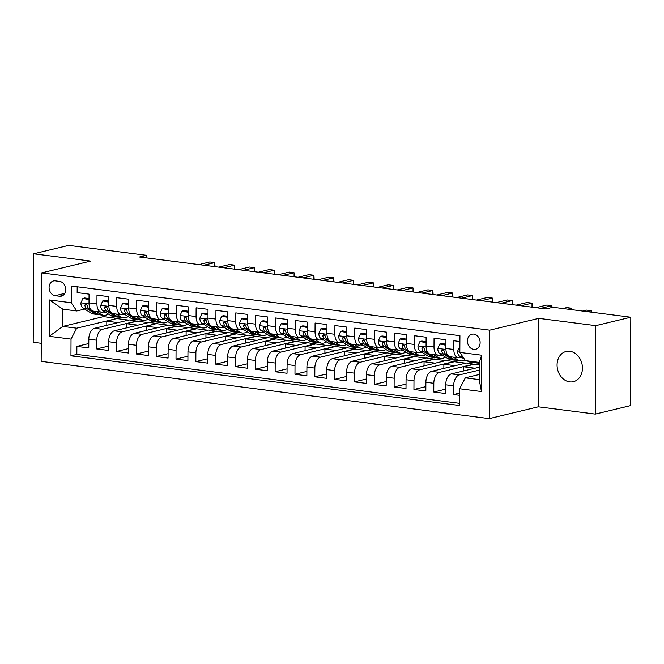 <?xml version="1.0" encoding="UTF-8"?>
<svg xmlns="http://www.w3.org/2000/svg" width="664" height="664" viewBox="0 0 664 664"><rect width="100%" height="100%" fill="white"/><g stroke="black" fill="none" stroke-linecap="round" stroke-linejoin="round"><path stroke-width="1" d="M569.836 351.281A15.538 12.508 -103.5 0 0 566.126 351.48A15.538 12.508 -103.5 0 0 557.196 367.242A15.538 12.508 -103.5 0 0 569.679 381.891A15.538 12.508 -103.5 0 0 573.397 381.692A15.538 12.508 -103.5 0 0 582.32 365.922A15.538 12.508 -103.5 0 0 569.836 351.281M473.822 334.108A7.769 6.25 -103.5 0 0 471.963 334.208A7.769 6.25 -103.5 0 0 467.498 342.093A7.769 6.25 -103.5 0 0 473.739 349.413A7.769 6.25 -103.5 0 0 475.598 349.314A7.769 6.25 -103.5 0 0 480.064 341.429A7.769 6.25 -103.5 0 0 473.822 334.108M595.301 414.112L595.766 325.642L538.761 318.355L538.296 406.824L595.301 414.112L630.335 405.687L630.8 317.218L552.979 307.266L545.974 308.951L139.515 257.001L146.52 255.316L68.699 245.373L33.665 253.797L33.2 342.267L41.251 343.296M538.296 406.824L489.252 418.627L41.16 361.357L41.616 272.887L489.717 330.157L489.252 418.627M459.895 341.528L453.869 340.757L453.827 349.488L445.893 348.467A9.711 5.511 97.3 0 0 450.267 356.759L458.201 357.772A9.711 5.511 -82.7 0 1 453.827 349.488M445.893 348.467L445.942 339.744L434.048 338.225L433.999 346.948L426.072 345.936A9.711 5.511 97.3 0 0 430.446 354.219L438.373 355.232A9.711 5.511 -82.7 0 1 433.999 346.948M426.072 345.936L426.114 337.212L414.22 335.685L414.17 344.417L406.243 343.404A9.711 5.511 97.3 0 0 410.618 351.688L418.544 352.7A9.711 5.511 -82.7 0 1 414.17 344.417M406.243 343.404L406.285 334.673L394.391 333.154L394.341 341.885L386.415 340.864A9.711 5.511 97.3 0 0 390.789 349.156L398.715 350.169A9.711 5.511 -82.7 0 1 394.341 341.885M386.415 340.864L386.456 332.141L374.562 330.622L374.521 339.346L366.586 338.333A9.711 5.511 97.3 0 0 370.96 346.616L378.895 347.629A9.711 5.511 -82.7 0 1 374.521 339.346M366.586 338.333L366.636 329.61L354.734 328.082L354.692 336.814L346.757 335.801A9.711 5.511 97.3 0 0 351.132 344.085L359.066 345.097A9.711 5.511 -82.7 0 1 354.692 336.814M346.757 335.801L346.807 327.07L334.913 325.551L334.863 334.282L326.929 333.27A9.711 5.511 97.3 0 0 331.303 341.553L339.238 342.566A9.711 5.511 -82.7 0 1 334.863 334.282M326.929 333.27L326.978 324.538L315.085 323.019L315.035 331.743L307.108 330.73A9.711 5.511 97.3 0 0 311.482 339.013L319.409 340.034A9.711 5.511 -82.7 0 1 315.035 331.743M307.108 330.73L307.15 322.007L295.256 320.488L295.206 329.211L287.28 328.199A9.711 5.511 97.3 0 0 291.654 336.482L299.58 337.495A9.711 5.511 -82.7 0 1 295.206 329.211M287.28 328.199L287.321 319.467L275.427 317.948L275.386 326.68L267.451 325.667A9.711 5.511 97.3 0 0 271.825 333.95L279.76 334.963A9.711 5.511 -82.7 0 1 275.386 326.68M267.451 325.667L267.492 316.935L255.598 315.417L255.557 324.14L247.622 323.127A9.711 5.511 97.3 0 0 251.996 331.411L259.931 332.432A9.711 5.511 -82.7 0 1 255.557 324.14M247.622 323.127L247.672 314.404L235.77 312.885L235.728 321.608L227.793 320.596A9.711 5.511 97.3 0 0 232.168 328.879L240.102 329.892A9.711 5.511 -82.7 0 1 235.728 321.608M227.793 320.596L227.843 311.864L215.949 310.345L215.9 319.077L207.973 318.064A9.711 5.511 97.3 0 0 212.347 326.348L220.274 327.36A9.711 5.511 -82.7 0 1 215.9 319.077M207.973 318.064L208.015 309.333L196.121 307.814L196.071 316.537L188.144 315.524A9.711 5.511 97.3 0 0 192.518 323.808L200.445 324.829A9.711 5.511 -82.7 0 1 196.071 316.537M188.144 315.524L188.186 306.801L176.292 305.282L176.242 314.006L168.316 312.993A9.711 5.511 97.3 0 0 172.69 321.276L180.616 322.289A9.711 5.511 -82.7 0 1 176.242 314.006M168.316 312.993L168.357 304.261L156.463 302.743L156.422 311.474L148.487 310.462A9.711 5.511 97.3 0 0 152.861 318.745L160.796 319.757A9.711 5.511 -82.7 0 1 156.422 311.474M148.487 310.462L148.537 301.73L136.635 300.211L136.593 308.934L128.658 307.922A9.711 5.511 97.3 0 0 133.032 316.205L140.967 317.226A9.711 5.511 -82.7 0 1 136.593 308.934M128.658 307.922L128.708 299.198L116.806 297.679L116.764 306.403L108.83 305.39A9.711 5.511 97.3 0 0 113.204 313.674L121.138 314.686A9.711 5.511 -82.7 0 1 116.764 306.403M108.83 305.39L108.879 296.659L96.985 295.14L96.936 303.871A9.711 5.511 97.3 0 0 101.31 312.155A9.711 5.511 97.3 0 0 102.488 312.088L104.48 311.607M126.625 327.858L126.641 323.708L137.157 321.177L129.223 319.923L94.471 328.29A9.711 5.511 97.3 0 0 88.818 339.196L88.769 347.928L76.875 346.409L88.793 343.537M137.157 320.936L102.405 329.303A9.711 5.511 97.3 0 0 96.745 340.217L96.703 348.94L108.622 346.077M96.703 348.94L108.597 350.459L108.639 341.736A9.711 5.511 97.3 0 1 114.299 330.821L149.051 322.455L156.986 323.476L122.226 331.834L114.299 330.821M166.274 332.921L166.299 328.771L176.807 326.248L168.88 324.995L134.128 333.353A9.711 5.511 97.3 0 0 128.467 344.267L128.426 352.999L116.524 351.472L128.451 348.608M186.103 335.461L186.127 331.311L196.635 328.78L188.709 327.526L153.948 335.893A9.711 5.511 97.3 0 0 148.296 346.799L148.255 355.531L136.352 354.012L148.271 351.14M205.931 337.993L205.956 333.843L216.464 331.311L208.537 330.058L173.777 338.424A9.711 5.511 97.3 0 0 168.125 349.339L168.075 358.062L156.181 356.543L168.1 353.68M225.76 340.524L225.777 336.374L236.293 333.851L228.358 332.598L193.606 340.956A9.711 5.511 97.3 0 0 187.953 351.87L187.904 360.602L176.01 359.075L187.929 356.211M245.589 343.064L245.605 338.914L256.121 336.382L248.187 335.129L213.434 343.495A9.711 5.511 97.3 0 0 207.782 354.402L207.732 363.133L195.838 361.614L207.757 358.743M265.409 345.595L265.434 341.445L275.942 338.914L268.015 337.661L233.263 346.027A9.711 5.511 97.3 0 0 227.603 356.942L227.561 365.665L215.667 364.146L227.586 361.282M285.238 348.127L285.263 343.977L295.771 341.454L287.844 340.2L253.092 348.558A9.711 5.511 97.3 0 0 247.431 359.473L247.39 368.205L235.488 366.677L247.406 363.814M305.067 350.667L305.091 346.517L315.599 343.985L307.673 342.732L272.912 351.098A9.711 5.511 97.3 0 0 267.26 362.004L267.219 370.736L255.316 369.217L267.235 366.345M324.895 353.198L324.92 349.048L335.428 346.517L327.493 345.263L292.741 353.63A9.711 5.511 97.3 0 0 287.089 364.544L287.039 373.268L275.145 371.749L287.064 368.877M344.724 355.73L344.74 351.58L355.257 349.056L347.322 347.803L312.57 356.161A9.711 5.511 97.3 0 0 306.917 367.076L306.868 375.807L294.974 374.28L306.892 371.417M364.553 358.269L364.569 354.119L375.085 351.588L367.151 350.335L332.398 358.701A9.711 5.511 97.3 0 0 326.746 369.607L326.696 378.339L314.802 376.82L326.721 373.948M384.373 360.801L384.398 356.651L394.906 354.119L386.979 352.866L352.227 361.233A9.711 5.511 97.3 0 0 346.567 372.147L346.525 380.87L334.631 379.351L346.55 376.48M404.202 363.332L404.227 359.183L414.734 356.659L406.808 355.406L372.056 363.764A9.711 5.511 97.3 0 0 366.395 374.679L366.354 383.41L354.452 381.883L366.37 379.019M424.03 365.872L424.055 361.722L434.563 359.191L426.637 357.938L391.876 366.304A9.711 5.511 97.3 0 0 386.224 377.21L386.182 385.942L374.28 384.423L386.199 381.551M443.859 368.404L443.884 364.254L454.392 361.722L446.457 360.469L411.705 368.835A9.711 5.511 97.3 0 0 406.053 379.75L406.003 388.473L394.109 386.954L406.028 384.082M463.688 370.935L463.704 366.785L474.221 364.262L466.286 363.009L431.534 371.367A9.711 5.511 97.3 0 0 425.881 382.281L425.831 391.005L413.938 389.486L425.856 386.622M479.25 367.192L451.362 373.898A9.711 5.511 97.3 0 0 445.702 384.813L445.66 393.544L433.766 392.026L445.685 389.154M458.201 357.772A9.711 5.511 -82.7 0 0 459.38 357.697L461.372 357.224M438.373 355.232A9.711 5.511 -82.7 0 0 439.551 355.165L441.543 354.684M418.544 352.7A9.711 5.511 -82.7 0 0 419.731 352.634L421.715 352.152M398.715 350.169A9.711 5.511 -82.7 0 0 399.902 350.094L401.894 349.621M378.895 347.629A9.711 5.511 -82.7 0 0 380.074 347.562L382.066 347.081M359.066 345.097A9.711 5.511 -82.7 0 0 360.245 345.031L362.237 344.55M339.238 342.566A9.711 5.511 -82.7 0 0 340.416 342.491L342.408 342.018M319.409 340.034A9.711 5.511 -82.7 0 0 320.587 339.96L322.579 339.478M299.58 337.495A9.711 5.511 -82.7 0 0 300.767 337.428L302.759 336.947M279.76 334.963A9.711 5.511 -82.7 0 0 280.938 334.897L282.93 334.415M259.931 332.432A9.711 5.511 -82.7 0 0 261.11 332.357L263.102 331.875M240.102 329.892A9.711 5.511 -82.7 0 0 241.281 329.825L243.273 329.344M220.274 327.36A9.711 5.511 -82.7 0 0 221.452 327.294L223.444 326.812M200.445 324.829A9.711 5.511 -82.7 0 0 201.632 324.754L203.616 324.273M180.616 322.289A9.711 5.511 -82.7 0 0 181.803 322.223L183.795 321.741M160.796 319.757A9.711 5.511 -82.7 0 0 161.975 319.691L163.966 319.21M140.967 317.226A9.711 5.511 -82.7 0 0 142.146 317.151L144.138 316.678M121.138 314.686A9.711 5.511 -82.7 0 0 122.317 314.62L124.309 314.138M55.187 295.679L59.552 296.235A7.528 6.059 -103.5 0 0 61.354 296.144A7.528 6.059 -103.5 0 0 65.678 288.5A7.528 6.059 -103.5 0 0 59.627 281.411L55.27 280.855A7.528 6.059 -103.5 0 0 53.469 280.947A7.528 6.059 -103.5 0 0 49.144 288.583A7.528 6.059 -103.5 0 0 55.187 295.679L64.815 293.363M479.209 374.504L465.306 377.849L479.184 379.625L479.275 362.411L465.389 360.635L459.837 352.418L459.928 335.685L71.314 286.01L71.222 302.751L76.775 310.968L84.652 309.075M459.837 352.418L481.649 355.207L481.458 391.553L459.646 388.764L459.563 405.505L70.948 355.829L71.031 339.096L49.219 336.308L49.41 299.962L71.222 302.751M479.234 370.122L459.289 374.919L451.362 373.898M474.221 364.021L439.468 372.379L431.534 371.367M454.392 361.482L419.64 369.848L411.705 368.835M434.563 358.95L399.811 367.317L391.876 366.304M414.734 356.419L379.982 364.777L372.056 363.764M394.906 353.879L360.154 362.245L352.227 361.233M375.085 351.347L340.325 359.714L332.398 358.701M355.257 348.816L320.504 357.174L312.57 356.161M335.428 346.284L300.676 354.642L292.741 353.63M315.599 343.744L280.847 352.111L272.912 351.098M295.771 341.213L261.018 349.571L253.092 348.558M275.95 338.681L241.19 347.04L233.263 346.027M256.121 336.142L221.361 344.508L213.434 343.495M236.293 333.61L201.541 341.968L193.606 340.956M216.464 331.079L181.712 339.437L173.777 338.424M196.635 328.539L161.883 336.905L153.948 335.893M176.807 326.007L142.054 334.365L134.128 333.353M76.875 346.409L76.833 354.418L459.571 403.338M459.289 374.919A9.711 5.511 -82.7 0 0 453.636 385.825L453.595 394.557L459.612 395.329M433.766 392.026L433.808 383.294A9.711 5.511 -82.7 0 1 439.468 372.379M413.938 389.486L413.979 380.762A9.711 5.511 -82.7 0 1 419.64 369.848M394.109 386.954L394.159 378.223A9.711 5.511 -82.7 0 1 399.811 367.317M374.28 384.423L374.33 375.691A9.711 5.511 -82.7 0 1 379.982 364.777M354.452 381.883L354.501 373.16A9.711 5.511 -82.7 0 1 360.154 362.245M334.631 379.351L334.673 370.62A9.711 5.511 -82.7 0 1 340.325 359.714M314.802 376.82L314.844 368.088A9.711 5.511 -82.7 0 1 320.504 357.174M294.974 374.28L295.015 365.557A9.711 5.511 -82.7 0 1 300.676 354.642M275.145 371.749L275.195 363.025A9.711 5.511 -82.7 0 1 280.847 352.111M255.316 369.217L255.366 360.486A9.711 5.511 -82.7 0 1 261.018 349.571M235.488 366.677L235.537 357.954A9.711 5.511 -82.7 0 1 241.19 347.04M215.667 364.146L215.709 355.423A9.711 5.511 -82.7 0 1 221.361 344.508M195.838 361.614L195.88 352.883A9.711 5.511 -82.7 0 1 201.541 341.968M176.01 359.075L176.051 350.351A9.711 5.511 -82.7 0 1 181.712 339.437M156.181 356.543L156.231 347.82A9.711 5.511 -82.7 0 1 161.883 336.905M136.352 354.012L136.402 345.28A9.711 5.511 -82.7 0 1 142.054 334.365M116.524 351.472L116.573 342.748A9.711 5.511 -82.7 0 1 122.226 331.834M77.182 286.765L77.157 292.608L89.051 294.127L89.009 302.859A9.711 5.511 97.3 0 0 93.383 311.142L101.31 312.155M76.775 310.968L62.897 309.192L62.806 326.406L76.692 328.182L71.031 339.096M103.46 315.267L103.451 316.628L62.806 326.406L49.219 336.308M103.451 316.628L117.329 318.405L76.692 328.182M595.766 325.642L630.8 317.218M538.761 318.355L489.717 330.157M41.616 272.887L90.669 261.085L33.665 253.797M146.503 257.898L146.52 255.316M106.796 325.318L106.813 321.168L117.329 318.405M117.329 318.645L128.575 320.081M137.157 321.177L148.404 322.613M146.453 330.39L146.47 326.24L156.986 323.476M156.978 323.708L168.233 325.152M176.807 326.248L188.053 327.684M196.635 328.78L207.882 330.216M216.464 331.311L227.71 332.755M236.293 333.851L247.539 335.287M256.121 336.382L267.368 337.818M275.942 338.914L287.197 340.358M295.771 341.454L307.017 342.89M315.599 343.985L326.846 345.421M335.428 346.517L346.674 347.961M355.257 349.056L366.503 350.492M375.085 351.588L386.332 353.024M394.906 354.119L406.161 355.564M414.734 356.659L425.981 358.095M434.563 359.191L445.81 360.627M454.392 361.722L465.638 363.158M474.221 364.262L479.259 364.901M76.833 354.418L70.948 355.829M106.813 321.168L118.067 322.613M453.595 394.557L459.621 393.105M126.641 323.708L137.896 325.144M146.47 326.24L157.717 327.676M166.299 328.771L177.545 330.216M186.127 331.311L197.374 332.747M205.956 333.843L217.203 335.278M225.777 336.374L237.031 337.818M245.605 338.914L256.852 340.35M265.434 341.445L276.68 342.881M285.263 343.977L296.509 345.421M305.091 346.517L316.338 347.953M324.92 349.048L336.167 350.484M344.74 351.58L355.995 353.024M364.569 354.119L375.816 355.555M384.398 356.651L395.644 358.087M404.227 359.183L415.473 360.627M424.055 361.722L435.302 363.158M443.884 364.254L455.13 365.69M463.704 366.785L474.959 368.221M459.646 388.764L465.306 377.849M62.897 309.192L49.41 299.962M481.649 355.207L479.275 362.411M481.458 391.553L479.184 379.625M89.026 299.622L82.9 298.41L80.892 302.942A6.433 3.652 97.3 0 0 82.909 307.988L91.142 313.093A18.575 10.541 97.3 0 0 93.69 314.014L97.459 314.495A18.575 10.541 97.3 0 0 98.662 314.528M96.504 311.541L101.061 314.363A18.575 10.541 97.3 0 0 103.601 315.284A18.575 10.541 97.3 0 0 108.39 314.031M103.078 311.947A15.421 8.748 97.3 0 0 103.999 312.155A15.421 8.748 97.3 0 0 105.352 312.146M89.026 298.526L84.718 297.97L82.9 298.41M214.762 266.621L214.787 262.595L203.856 265.226M215.028 266.654L214.787 262.595L209.832 261.965L198.901 264.596M91.698 310.412L89.059 308.777A6.433 3.652 -82.7 0 1 87.2 305.473L85.731 303.921L84.826 305.174A6.433 3.652 97.3 0 0 86.677 308.469L94.91 313.574A18.575 10.541 97.3 0 0 97.459 314.495M103.601 315.284L99.832 314.802A18.575 10.541 -82.7 0 1 97.293 313.881L92.412 310.86M87.108 305.125A3.279 1.859 -82.7 0 1 86.843 304.685L84.826 305.174M108.846 302.153L102.729 300.941L100.72 305.473A6.433 3.652 97.3 0 0 102.737 310.52L110.971 315.624A18.575 10.541 97.3 0 0 113.519 316.554L117.287 317.035A18.575 10.541 97.3 0 0 118.491 317.068M116.333 314.072L120.881 316.894A18.575 10.541 97.3 0 0 123.429 317.815A18.575 10.541 97.3 0 0 128.218 316.562M122.906 314.479A15.421 8.748 97.3 0 0 123.828 314.686A15.421 8.748 97.3 0 0 125.172 314.678M108.855 301.058L104.547 300.51L102.729 300.941M234.591 269.152L234.616 265.127L223.685 267.758M234.857 269.186L234.616 265.127L229.661 264.496L218.722 267.127M111.527 312.943L108.879 311.308A6.433 3.652 -82.7 0 1 107.028 308.013L105.559 306.453L104.646 307.706A6.433 3.652 97.3 0 0 106.506 311.001L114.739 316.106A18.575 10.541 97.3 0 0 117.287 317.035M123.429 317.815L119.661 317.334A18.575 10.541 -82.7 0 1 117.121 316.413L112.241 313.391M106.929 307.656A3.279 1.859 -82.7 0 1 106.663 307.224L104.646 307.706M128.675 304.685L122.558 303.481L120.549 308.005A6.433 3.652 97.3 0 0 122.566 313.059L130.8 318.164A18.575 10.541 97.3 0 0 133.348 319.085L137.108 319.567A18.575 10.541 97.3 0 0 138.32 319.6M136.161 316.612L140.71 319.425A18.575 10.541 97.3 0 0 143.258 320.355A18.575 10.541 97.3 0 0 148.047 319.093M142.735 317.01A15.421 8.748 97.3 0 0 143.656 317.218A15.421 8.748 97.3 0 0 145.001 317.209M128.683 303.589L124.375 303.041L122.558 303.481M254.42 271.692L254.445 267.667L243.505 270.298M254.686 271.725L254.445 267.667L249.481 267.028L238.55 269.659M131.347 315.483L128.708 313.84A6.433 3.652 -82.7 0 1 126.857 310.544L125.388 308.992L124.475 310.237A6.433 3.652 97.3 0 0 126.334 313.541L134.568 318.645A18.575 10.541 97.3 0 0 137.108 319.567M143.258 320.355L139.49 319.874A18.575 10.541 -82.7 0 1 136.942 318.944L132.07 315.923M126.758 310.196A3.279 1.859 -82.7 0 1 126.492 309.756L124.475 310.237M148.504 307.224L142.378 306.013L140.378 310.544A6.433 3.652 97.3 0 0 142.387 315.591L150.628 320.695A18.575 10.541 97.3 0 0 153.168 321.617L156.936 322.098A18.575 10.541 97.3 0 0 158.14 322.131M155.99 319.143L160.539 321.965A18.575 10.541 97.3 0 0 163.087 322.887A18.575 10.541 97.3 0 0 167.876 321.633M162.564 319.55A15.421 8.748 97.3 0 0 163.485 319.757A15.421 8.748 97.3 0 0 164.83 319.749M148.512 306.129L144.204 305.573L142.378 306.013M274.249 274.224L274.265 270.198L263.334 272.829M274.506 274.257L274.265 270.198L269.31 269.567L258.379 272.198M151.176 318.014L148.537 316.379A6.433 3.652 -82.7 0 1 146.686 313.076L145.217 311.524L144.304 312.777A6.433 3.652 97.3 0 0 146.155 316.072L154.397 321.177A18.575 10.541 97.3 0 0 156.936 322.098M163.087 322.887L159.318 322.405A18.575 10.541 -82.7 0 1 156.77 321.484L151.898 318.463M146.586 312.727A3.279 1.859 -82.7 0 1 146.321 312.287L144.304 312.777M168.332 309.756L162.207 308.544L160.198 313.076A6.433 3.652 97.3 0 0 162.215 318.122L170.449 323.227A18.575 10.541 97.3 0 0 172.997 324.156L176.765 324.638A18.575 10.541 97.3 0 0 177.969 324.671M175.819 321.675L180.367 324.497A18.575 10.541 97.3 0 0 182.915 325.418A18.575 10.541 97.3 0 0 187.696 324.165M182.384 322.082A15.421 8.748 97.3 0 0 183.314 322.289A15.421 8.748 97.3 0 0 184.658 322.281M168.341 308.66L164.033 308.113L162.207 308.544M294.077 276.755L294.094 272.73L283.163 275.361M294.335 276.788L294.094 272.73L289.139 272.099L278.208 274.73M171.005 320.546L168.365 318.911A6.433 3.652 -82.7 0 1 166.515 315.616L165.045 314.055L164.132 315.309A6.433 3.652 97.3 0 0 165.983 318.604L174.217 323.708A18.575 10.541 97.3 0 0 176.765 324.638M182.915 325.418L179.147 324.937A18.575 10.541 -82.7 0 1 176.599 324.015L171.727 320.994M166.415 315.259A3.279 1.859 -82.7 0 1 166.149 314.827L164.132 315.309M188.161 312.287L182.036 311.084L180.027 315.607A6.433 3.652 97.3 0 0 182.044 320.662L190.278 325.767A18.575 10.541 97.3 0 0 192.826 326.688L196.594 327.169A18.575 10.541 97.3 0 0 197.797 327.203M195.648 324.215L200.196 327.028A18.575 10.541 97.3 0 0 202.736 327.958A18.575 10.541 97.3 0 0 207.525 326.696M202.213 324.613A15.421 8.748 97.3 0 0 203.142 324.82A15.421 8.748 97.3 0 0 204.487 324.812M188.161 311.192L183.862 310.644L182.036 311.084M313.906 279.295L313.923 275.269L302.991 277.901M314.163 279.328L313.923 275.269L308.967 274.63L298.036 277.262M190.834 323.086L188.194 321.442A6.433 3.652 -82.7 0 1 186.335 318.147L184.866 316.595L183.961 317.84A6.433 3.652 97.3 0 0 185.812 321.144L194.046 326.248A18.575 10.541 97.3 0 0 196.594 327.169M202.736 327.958L198.976 327.476A18.575 10.541 -82.7 0 1 196.428 326.547L191.547 323.526M186.244 317.799A3.279 1.859 -82.7 0 1 185.978 317.359L183.961 317.84M207.99 314.827L201.864 313.615L199.856 318.147A6.433 3.652 97.3 0 0 201.873 323.194L210.106 328.298A18.575 10.541 97.3 0 0 212.654 329.219L216.422 329.701A18.575 10.541 97.3 0 0 217.626 329.734M215.468 326.746L220.025 329.568A18.575 10.541 97.3 0 0 222.564 330.489A18.575 10.541 97.3 0 0 227.354 329.236M222.042 327.153A15.421 8.748 97.3 0 0 222.963 327.36A15.421 8.748 97.3 0 0 224.316 327.352M207.99 313.732L203.682 313.176L201.864 313.615M333.726 281.827L333.751 277.801L322.82 280.432M333.992 281.86L333.751 277.801L328.796 277.17L317.857 279.801M210.662 325.617L208.015 323.982A6.433 3.652 -82.7 0 1 206.164 320.679L204.695 319.127L203.79 320.38A6.433 3.652 97.3 0 0 205.641 323.675L213.874 328.78A18.575 10.541 97.3 0 0 216.422 329.701M222.564 330.489L218.796 330.008A18.575 10.541 -82.7 0 1 216.256 329.087L211.376 326.065M206.072 320.33A3.279 1.859 -82.7 0 1 205.807 319.89L203.79 320.38M227.81 317.359L221.693 316.147L219.684 320.679A6.433 3.652 97.3 0 0 221.701 325.725L229.935 330.83A18.575 10.541 97.3 0 0 232.483 331.759L236.251 332.241A18.575 10.541 97.3 0 0 237.455 332.266M235.297 329.278L239.845 332.1A18.575 10.541 97.3 0 0 242.393 333.021A18.575 10.541 97.3 0 0 247.182 331.768M241.87 329.684A15.421 8.748 97.3 0 0 242.792 329.892A15.421 8.748 97.3 0 0 244.136 329.883M227.818 316.263L223.511 315.715L221.693 316.147M353.555 284.358L353.58 280.332L342.649 282.964M353.821 284.391L353.58 280.332L348.625 279.702L337.685 282.333M230.491 328.149L227.843 326.514A6.433 3.652 -82.7 0 1 225.992 323.219L224.523 321.658L223.61 322.911A6.433 3.652 97.3 0 0 225.469 326.207L233.703 331.311A18.575 10.541 97.3 0 0 236.251 332.241M242.393 333.021L238.625 332.539A18.575 10.541 -82.7 0 1 236.077 331.618L231.205 328.597M225.893 322.862A3.279 1.859 -82.7 0 1 225.627 322.43L223.61 322.911M247.639 319.89L241.522 318.687L239.513 323.21A6.433 3.652 97.3 0 0 241.53 328.265L249.764 333.369A18.575 10.541 97.3 0 0 252.303 334.291L256.072 334.772A18.575 10.541 97.3 0 0 257.283 334.805M255.125 331.817L259.674 334.631A18.575 10.541 97.3 0 0 262.222 335.561A18.575 10.541 97.3 0 0 267.011 334.299M261.699 332.216A15.421 8.748 97.3 0 0 262.62 332.423A15.421 8.748 97.3 0 0 263.965 332.415M247.647 318.795L243.339 318.247L241.522 318.687M373.384 286.898L373.409 282.872L362.469 285.503M373.649 286.931L373.409 282.872L368.445 282.233L357.514 284.864M250.311 330.689L247.672 329.045A6.433 3.652 -82.7 0 1 245.821 325.75L244.352 324.198L243.439 325.443A6.433 3.652 97.3 0 0 245.29 328.746L253.532 333.851A18.575 10.541 97.3 0 0 256.072 334.772M262.222 335.561L258.454 335.079A18.575 10.541 -82.7 0 1 255.906 334.15L251.033 331.128M245.721 325.401A3.279 1.859 -82.7 0 1 245.456 324.962L243.439 325.443M267.467 322.43L261.342 321.218L259.342 325.75A6.433 3.652 97.3 0 0 261.35 330.796L269.592 335.901A18.575 10.541 97.3 0 0 272.132 336.822L275.9 337.304A18.575 10.541 97.3 0 0 277.104 337.337M274.954 334.349L279.502 337.171A18.575 10.541 97.3 0 0 282.051 338.092A18.575 10.541 97.3 0 0 286.84 336.839M281.528 334.747A15.421 8.748 97.3 0 0 282.449 334.963A15.421 8.748 97.3 0 0 283.794 334.955M267.476 321.334L263.168 320.778L261.342 321.218M393.212 289.429L393.229 285.404L382.298 288.035M393.47 289.462L393.229 285.404L388.274 284.773L377.343 287.404M270.14 333.22L267.501 331.585A6.433 3.652 -82.7 0 1 265.65 328.282L264.181 326.729L263.268 327.983A6.433 3.652 97.3 0 0 265.119 331.278L273.352 336.382A18.575 10.541 97.3 0 0 275.9 337.304M282.051 338.092L278.282 337.611A18.575 10.541 -82.7 0 1 275.734 336.689L270.862 333.668M265.55 327.933A3.279 1.859 -82.7 0 1 265.285 327.493L263.268 327.983M287.296 324.962L281.171 323.75L279.162 328.282A6.433 3.652 97.3 0 0 281.179 333.328L289.413 338.433A18.575 10.541 97.3 0 0 291.961 339.362L295.729 339.843A18.575 10.541 97.3 0 0 296.933 339.868M294.783 336.88L299.331 339.702A18.575 10.541 97.3 0 0 301.879 340.624A18.575 10.541 97.3 0 0 306.66 339.37M301.348 337.287A15.421 8.748 97.3 0 0 302.278 337.495A15.421 8.748 97.3 0 0 303.622 337.486M287.304 323.866L282.997 323.318L281.171 323.75M413.041 291.961L413.058 287.935L402.127 290.566M413.298 291.994L413.058 287.935L408.103 287.304L397.172 289.936M289.969 335.752L287.329 334.116A6.433 3.652 -82.7 0 1 285.478 330.821L284.001 329.261L283.096 330.514A6.433 3.652 97.3 0 0 284.947 333.809L293.181 338.914A18.575 10.541 97.3 0 0 295.729 339.843M301.879 340.624L298.111 340.142A18.575 10.541 -82.7 0 1 295.563 339.221L290.691 336.2M285.379 330.464A3.279 1.859 -82.7 0 1 285.113 330.033L283.096 330.514M307.125 327.493L300.999 326.29L298.991 330.813A6.433 3.652 97.3 0 0 301.008 335.868L309.241 340.972A18.575 10.541 97.3 0 0 311.789 341.894L315.558 342.375A18.575 10.541 97.3 0 0 316.761 342.408M314.603 339.42L319.16 342.234A18.575 10.541 97.3 0 0 321.7 343.163A18.575 10.541 97.3 0 0 326.489 341.902M321.177 339.819A15.421 8.748 97.3 0 0 322.106 340.026A15.421 8.748 97.3 0 0 323.451 340.018M307.125 326.397L302.817 325.85L300.999 326.29M432.862 294.501L432.886 290.475L421.955 293.106M433.127 294.534L432.886 290.475L427.931 289.836L417 292.467M309.797 338.291L307.158 336.648A6.433 3.652 -82.7 0 1 305.299 333.353L303.83 331.801L302.925 333.046A6.433 3.652 97.3 0 0 304.776 336.349L313.01 341.454A18.575 10.541 97.3 0 0 315.558 342.375M321.7 343.163L317.931 342.682A18.575 10.541 -82.7 0 1 315.392 341.752L310.511 338.731M305.208 333.004A3.279 1.859 -82.7 0 1 304.942 332.564L302.925 333.046M326.954 330.033L320.828 328.821L318.82 333.353A6.433 3.652 97.3 0 0 320.837 338.399L329.07 343.504A18.575 10.541 97.3 0 0 331.618 344.425L335.386 344.906A18.575 10.541 97.3 0 0 336.59 344.94M334.432 341.952L338.989 344.774A18.575 10.541 97.3 0 0 341.528 345.695A18.575 10.541 97.3 0 0 346.317 344.442M341.005 342.35A15.421 8.748 97.3 0 0 341.927 342.566A15.421 8.748 97.3 0 0 343.28 342.549M326.954 328.929L322.646 328.381L320.828 328.821M452.69 297.032L452.715 293.007L441.784 295.638M452.956 297.065L452.715 293.007L447.76 292.376L436.821 295.007M329.626 340.823L326.978 339.188A6.433 3.652 -82.7 0 1 325.128 335.884L323.658 334.332L322.754 335.586A6.433 3.652 97.3 0 0 324.605 338.881L332.838 343.985A18.575 10.541 97.3 0 0 335.386 344.906M341.528 345.695L337.76 345.214A18.575 10.541 -82.7 0 1 335.22 344.292L330.34 341.271M325.036 335.536A3.279 1.859 -82.7 0 1 324.762 335.096L322.754 335.586M346.774 332.564L340.657 331.353L338.648 335.884A6.433 3.652 97.3 0 0 340.665 340.931L348.899 346.035A18.575 10.541 97.3 0 0 351.447 346.965L355.207 347.446A18.575 10.541 97.3 0 0 356.419 347.471M354.261 344.483L358.809 347.305A18.575 10.541 97.3 0 0 361.357 348.226A18.575 10.541 97.3 0 0 366.146 346.973M360.834 344.89A15.421 8.748 97.3 0 0 361.755 345.097A15.421 8.748 97.3 0 0 363.1 345.089M346.782 331.469L342.475 330.913L340.657 331.353M472.519 299.564L472.544 295.538L461.604 298.169M472.785 299.597L472.544 295.538L467.58 294.907L456.649 297.538M349.447 343.354L346.807 341.719A6.433 3.652 -82.7 0 1 344.956 338.424L343.487 336.864L342.574 338.117A6.433 3.652 97.3 0 0 344.433 341.412L352.667 346.517A18.575 10.541 97.3 0 0 355.207 347.446M361.357 348.226L357.589 347.745A18.575 10.541 -82.7 0 1 355.041 346.824L350.169 343.803M344.857 338.067A3.279 1.859 -82.7 0 1 344.591 337.636L342.574 338.117M366.603 335.096L360.477 333.892L358.477 338.416A6.433 3.652 97.3 0 0 360.494 343.471L368.727 348.575A18.575 10.541 97.3 0 0 371.267 349.496L375.036 349.978A18.575 10.541 97.3 0 0 376.239 350.011M374.089 347.023L378.638 349.837A18.575 10.541 97.3 0 0 381.186 350.758A18.575 10.541 97.3 0 0 385.975 349.505M380.663 347.421A15.421 8.748 97.3 0 0 381.584 347.629A15.421 8.748 97.3 0 0 382.929 347.621M366.611 334L362.303 333.452L360.477 333.892M492.348 302.103L492.373 298.078L481.433 300.709M492.613 302.137L492.373 298.078L487.409 297.439L476.478 300.07M369.275 345.894L366.636 344.251A6.433 3.652 -82.7 0 1 364.785 340.956L363.316 339.404L362.403 340.649A6.433 3.652 97.3 0 0 364.254 343.952L372.496 349.056A18.575 10.541 97.3 0 0 375.036 349.978M381.186 350.758L377.418 350.277A18.575 10.541 -82.7 0 1 374.869 349.355L369.997 346.334M364.685 340.607A3.279 1.859 -82.7 0 1 364.42 340.167L362.403 340.649M386.431 337.636L380.306 336.424L378.297 340.956A6.433 3.652 97.3 0 0 380.314 346.002L388.556 351.107A18.575 10.541 97.3 0 0 391.096 352.028L394.864 352.509A18.575 10.541 97.3 0 0 396.068 352.542M393.918 349.554L398.466 352.376A18.575 10.541 97.3 0 0 401.014 353.298A18.575 10.541 97.3 0 0 405.795 352.044M400.483 349.953A15.421 8.748 97.3 0 0 401.413 350.169A15.421 8.748 97.3 0 0 402.757 350.152M386.44 336.532L382.132 335.984L380.306 336.424M512.176 304.635L512.193 300.609L501.262 303.24M512.434 304.668L512.193 300.609L507.238 299.979L496.307 302.61M389.104 348.426L386.465 346.791A6.433 3.652 -82.7 0 1 384.614 343.487L383.145 341.935L382.232 343.188A6.433 3.652 97.3 0 0 384.082 346.483L392.316 351.588A18.575 10.541 97.3 0 0 394.864 352.509M401.014 353.298L397.246 352.816A18.575 10.541 -82.7 0 1 394.698 351.895L389.826 348.866M384.514 343.139A3.279 1.859 -82.7 0 1 384.248 342.699L382.232 343.188M406.26 340.167L400.135 338.955L398.126 343.487A6.433 3.652 97.3 0 0 400.143 348.534L408.377 353.638A18.575 10.541 97.3 0 0 410.925 354.559L414.693 355.041A18.575 10.541 97.3 0 0 415.896 355.074M413.747 352.086L418.295 354.908A18.575 10.541 97.3 0 0 420.843 355.829A18.575 10.541 97.3 0 0 425.624 354.576M420.312 352.493A15.421 8.748 97.3 0 0 421.242 352.7A15.421 8.748 97.3 0 0 422.586 352.692M406.268 339.072L401.961 338.515L400.135 338.955M532.005 307.166L532.022 303.141L521.091 305.772M532.262 307.2L532.022 303.141L527.067 302.51L516.135 305.141M408.933 350.957L406.293 349.322A6.433 3.652 -82.7 0 1 404.442 346.027L402.965 344.467L402.06 345.72A6.433 3.652 97.3 0 0 403.911 349.015L412.145 354.119A18.575 10.541 97.3 0 0 414.693 355.041M420.843 355.829L417.075 355.348A18.575 10.541 -82.7 0 1 414.527 354.427L409.647 351.405M404.343 345.67A3.279 1.859 -82.7 0 1 404.077 345.238L402.06 345.72M426.089 342.699L419.963 341.495L417.955 346.019A6.433 3.652 97.3 0 0 419.972 351.073L428.205 356.178A18.575 10.541 97.3 0 0 430.753 357.099L434.522 357.581A18.575 10.541 97.3 0 0 435.725 357.614M433.567 354.618L438.124 357.439A18.575 10.541 97.3 0 0 440.664 358.361A18.575 10.541 97.3 0 0 445.453 357.107M440.141 355.024A15.421 8.748 97.3 0 0 441.07 355.232A15.421 8.748 97.3 0 0 442.415 355.223M426.089 341.603L421.781 341.055L419.963 341.495M551.842 307.54L551.85 305.681L540.919 308.312M552.174 307.465L551.85 305.681L546.895 305.042L535.964 307.673M428.761 353.497L426.122 351.854A6.433 3.652 -82.7 0 1 424.263 348.558L422.794 346.998L421.889 348.251A6.433 3.652 97.3 0 0 423.74 351.555L431.974 356.659A18.575 10.541 97.3 0 0 434.522 357.581M440.664 358.361L436.895 357.879A18.575 10.541 -82.7 0 1 434.356 356.958L429.475 353.937M424.171 348.21A3.279 1.859 -82.7 0 1 423.906 347.77L421.889 348.251M445.909 345.238L439.792 344.027L437.784 348.558A6.433 3.652 97.3 0 0 439.8 353.605L448.034 358.709A18.575 10.541 97.3 0 0 450.582 359.631L454.35 360.112A18.575 10.541 97.3 0 0 455.554 360.145M453.396 357.157L457.944 359.979A18.575 10.541 97.3 0 0 460.492 360.901A18.575 10.541 97.3 0 0 464.883 359.888M459.969 357.556A15.421 8.748 97.3 0 0 460.891 357.772A15.421 8.748 97.3 0 0 462.244 357.755M445.917 344.135L441.61 343.587L439.792 344.027M571.671 309.656L571.679 308.212L567.753 309.158M572.003 309.698L571.679 308.212L566.724 307.581L562.798 308.519M448.59 356.028L445.942 354.393A6.433 3.652 -82.7 0 1 444.091 351.09L442.622 349.538L441.718 350.791A6.433 3.652 97.3 0 0 443.569 354.086L451.802 359.191A18.575 10.541 97.3 0 0 454.35 360.112M460.492 360.901L456.724 360.419A18.575 10.541 -82.7 0 1 454.184 359.498L449.304 356.468M444 350.741A3.279 1.859 -82.7 0 1 443.726 350.301L441.718 350.791M459.87 346.591L457.612 351.09A6.433 3.652 97.3 0 0 459.629 356.136L464.319 359.05M467.273 360.876L467.863 361.241A18.575 10.541 97.3 0 0 470.411 362.162L474.171 362.644A18.575 10.541 97.3 0 0 475.382 362.677M477.184 362.146L477.773 362.511A18.575 10.541 97.3 0 0 479.267 363.2M591.499 312.188L591.508 310.744L587.582 311.69M591.831 312.229L591.508 310.744L586.544 310.113L582.619 311.059M471.042 361.357L471.631 361.722A18.575 10.541 97.3 0 0 474.171 362.644M479.267 363.299L476.553 362.951A18.575 10.541 -82.7 0 1 474.005 362.029L473.415 361.664M102.405 329.303L94.471 328.29M96.745 340.217L88.818 339.196M453.636 385.825L445.702 384.813M433.808 383.294L425.881 382.281M413.979 380.762L406.053 379.75M394.159 378.223L386.224 377.21M374.33 375.691L366.395 374.679M354.501 373.16L346.567 372.147M334.673 370.62L326.746 369.607M314.844 368.088L306.917 367.076M295.015 365.557L287.089 364.544M275.195 363.025L267.26 362.004M255.366 360.486L247.431 359.473M235.537 357.954L227.603 356.942M215.709 355.423L207.782 354.402M195.88 352.883L187.953 351.87M176.051 350.351L168.125 349.339M156.231 347.82L148.296 346.799M136.402 345.28L128.467 344.267M116.573 342.748L108.639 341.736M96.936 303.871L89.009 302.859M62.997 295.405L59.552 296.235M89.034 303.863L80.942 302.825M94.91 313.574L91.142 313.093M101.061 314.363L97.293 313.881M86.677 308.469L82.909 307.988M90.437 308.951L89.059 308.777M108.863 306.394L100.77 305.357M114.739 316.106L110.971 315.624M120.881 316.894L117.121 316.413M106.506 311.001L102.737 310.52M110.265 311.482L108.879 311.308M128.683 308.926L120.599 307.897M134.568 318.645L130.8 318.164M140.71 319.425L136.942 318.944M126.334 313.541L122.566 313.059M130.094 314.022L128.708 313.84M148.512 311.466L140.428 310.428M154.397 321.177L150.628 320.695M160.539 321.965L156.77 321.484M146.155 316.072L142.387 315.591M149.923 316.554L148.537 316.379M168.341 313.997L160.248 312.96M174.217 323.708L170.449 323.227M180.367 324.497L176.599 324.015M165.983 318.604L162.215 318.122M169.743 319.085L168.365 318.911M188.169 316.529L180.077 315.5M194.046 326.248L190.278 325.767M200.196 327.028L196.428 326.547M185.812 321.144L182.044 320.662M189.572 321.625L188.194 321.442M207.998 319.069L199.905 318.031M213.874 328.78L210.106 328.298M220.025 329.568L216.256 329.087M205.641 323.675L201.873 323.194M209.401 324.156L208.015 323.982M227.818 321.6L219.734 320.563M233.703 331.311L229.935 330.83M239.845 332.1L236.077 331.618M225.469 326.207L221.701 325.725M229.229 326.688L227.843 326.514M247.647 324.132L239.563 323.102M253.532 333.851L249.764 333.369M259.674 334.631L255.906 334.15M245.29 328.746L241.53 328.265M249.058 329.228L247.672 329.045M267.476 326.671L259.383 325.634M273.352 336.382L269.592 335.901M279.502 337.171L275.734 336.689M265.119 331.278L261.35 330.796M268.878 331.759L267.501 331.585M287.304 329.203L279.212 328.165M293.181 338.914L289.413 338.433M299.331 339.702L295.563 339.221M284.947 333.809L281.179 333.328M288.707 334.291L287.329 334.116M307.133 331.734L299.041 330.705M313.01 341.454L309.241 340.972M319.16 342.234L315.392 341.752M304.776 336.349L301.008 335.868M308.536 336.831L307.158 336.648M326.962 334.274L318.869 333.237M332.838 343.985L329.07 343.504M338.989 344.774L335.22 344.292M324.605 338.881L320.837 338.399M328.365 339.362L326.978 339.188M346.782 336.806L338.698 335.768M352.667 346.517L348.899 346.035M358.809 347.305L355.041 346.824M344.433 341.412L340.665 340.931M348.193 341.894L346.807 341.719M366.611 339.337L358.527 338.308M372.496 349.056L368.727 348.575M378.638 349.837L374.869 349.355M364.254 343.952L360.494 343.471M368.022 344.433L366.636 344.251M386.44 341.877L378.347 340.839M392.316 351.588L388.556 351.107M398.466 352.376L394.698 351.895M384.082 346.483L380.314 346.002M387.842 346.965L386.465 346.791M406.268 344.408L398.176 343.371M412.145 354.119L408.377 353.638M418.295 354.908L414.527 354.427M403.911 349.015L400.143 348.534M407.671 349.496L406.293 349.322M426.097 346.94L418.005 345.911M431.974 356.659L428.205 356.178M438.124 357.439L434.356 356.958M423.74 351.555L419.972 351.073M427.5 352.036L426.122 351.854M445.926 349.471L437.833 348.442M451.802 359.191L448.034 358.709M457.944 359.979L454.184 359.498M443.569 354.086L439.8 353.605M447.329 354.568L445.942 354.393M459.845 351.256L457.662 350.974M471.631 361.722L467.863 361.241M477.773 362.511L474.005 362.029M462.609 356.518L459.629 356.136"/></g></svg>

